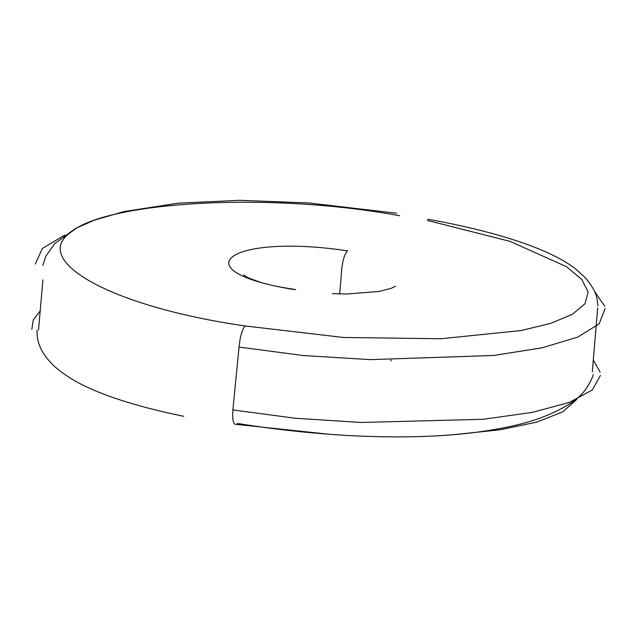 <?xml version="1.0" encoding="UTF-8"?>
<svg xmlns="http://www.w3.org/2000/svg" width="637" height="637" viewBox="0 0 637 637"><rect width="100%" height="100%" fill="white"/><g stroke="black" fill="none" stroke-linecap="round" stroke-linejoin="round"><path stroke-width="0.96" d="M576.835 399.343L562.829 411.813L536.84 422.1L499.973 429.808L453.91 434.649M329.512 434.307L236.415 424.401C233.389 424.99 232.202 420.165 232.871 409.925L295.265 418.254L361.036 422.474L483.411 419.273L532.341 412.378L569.271 402.449L592.322 389.955L600.38 375.48M399.694 215.696L397.822 215.417C265.733 191.331 106.554 202.319 71.655 231.669C28.816 259.984 110.249 306.668 245.086 325.937C242.06 329.568 240.053 336.615 239.058 347.061L232.871 409.925M40.115 311.063L33.275 319.885L31.85 329.321M64.727 235.069L42.345 248.462L35.298 264.029M339.68 293.936L341.838 268.201C342.977 259.108 344.92 253.327 347.667 250.874C229.185 232.935 178.408 270.653 293.784 289.524M245.086 325.937L343.423 337.475L440.915 338.749L521.114 330.539L550.917 323.301L572.432 314.28L584.965 303.761L588.142 292.065L581.868 279.563L566.381 266.64L510.133 241.399L427.252 220.378M239.058 347.061L303.22 355.534L370.248 359.634L493.444 355.486L541.896 347.866L577.767 337.116L599.202 323.787L605.15 308.515M604.712 306.238L594.361 291.093M294.939 289.357L295.672 289.803M600.11 372.191L593.222 359.778M38.499 330.085L42.918 279.914M396.596 213.244L308.627 202.94L239.783 200.321L178.145 203.155L123.674 211.635L93.989 220.291L75.381 228.524L54.663 243.684L45.92 256.098L42.83 265.454M427.929 219.232C478.881 228.452 519.02 239.719 548.353 253.032C559.963 258.471 569.072 263.782 575.665 268.973L585.323 277.724C596.988 291.754 596.965 297.495 597.928 305.887M395.601 286.196L391.277 288.314L379.326 291.435L346.743 294.015L332.315 293.673M391.086 360.04L391.007 361.06M592.306 371.833L597.657 307.91M237.282 423.43C272.795 429.147 308.841 433.128 345.421 435.374C395.816 438.184 439.841 437.101 477.471 432.125C504.377 428.414 525.788 423.541 541.705 417.514C577.337 403.372 585.594 392.392 592.362 377.446L593.19 374.556M294.294 289.333C281.06 287.391 270.072 285.145 261.329 282.597L248.908 278.138L243.509 274.969M183.814 416.303C154.449 410.308 129.2 403.476 108.067 395.784C94.714 390.847 83.718 385.903 75.086 380.95C57.577 370.702 51.995 364.181 47.56 358.981C40.02 349.84 36.516 340.23 37.05 330.157"/></g></svg>
